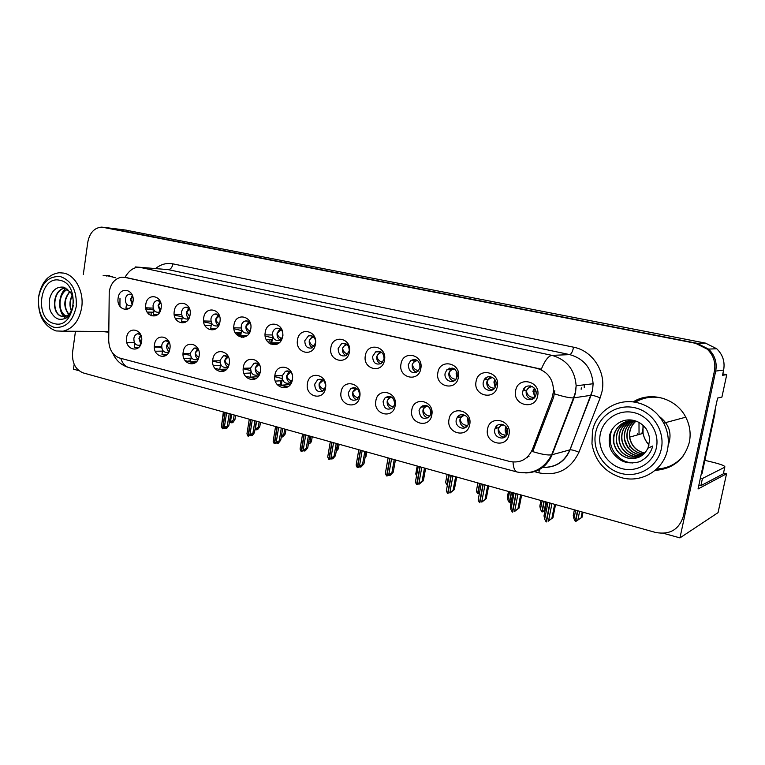 <?xml version="1.0" encoding="UTF-8"?>
<svg xmlns="http://www.w3.org/2000/svg" width="765" height="765" viewBox="0 0 765 765"><rect width="100%" height="100%" fill="white"/><g stroke="black" fill="none" stroke-linecap="round" stroke-linejoin="round"><path stroke-width="1.15" d="M292.096 374.305C290.451 371.312 288.204 370.327 285.364 371.341L282.189 375.892C282.333 381.716 284.819 384.087 289.639 382.997L292.402 379.555M291.236 383.141L290.48 382.94M290.04 382.758C287.497 381.295 286.397 378.924 286.722 375.644L289.38 371.388M274.884 375.223C272.283 388.295 290.566 393.086 292.383 379.65C294.974 366.397 276.567 361.893 274.884 375.223M314.74 384.116C314.989 390.303 317.685 392.646 322.82 391.145L325.546 386.841C325.345 380.769 322.715 378.388 317.657 379.698L314.74 384.116M322.801 391.154C320.019 389.72 318.795 387.272 319.129 383.801L321.941 379.469M307.444 383.466C304.738 396.739 323.624 401.682 325.517 388.046C328.204 374.582 309.194 369.925 307.444 383.466M348.371 392.608C348.773 399.244 351.709 401.529 357.188 399.454L359.531 395.428C359.196 388.936 356.327 386.593 350.925 388.419L348.371 392.608M356.653 399.818C353.612 398.431 352.263 395.907 352.608 392.235L355.562 387.817M341.085 391.986C338.273 405.46 357.791 410.566 359.76 396.71C362.553 383.036 342.902 378.226 341.085 391.986M189.376 308.496L185.627 307.167C183.457 307.712 182.099 309.337 181.573 312.024C181.487 316.729 183.323 319.062 187.09 319.043L189.175 317.924M188.678 318.336C186.937 316.844 186.22 314.788 186.507 312.177L188.898 308.046M174.277 311.164C171.972 323.71 188.486 327.697 190.074 314.845C192.359 302.127 175.749 298.407 174.277 311.164M282.916 335.577C282.954 330.337 280.784 327.908 276.404 328.271C274.329 329.026 273.038 330.662 272.541 333.167C272.541 338.512 274.769 340.922 279.244 340.406L282.39 337.346M280.047 340.033C277.772 338.532 276.796 336.256 277.121 333.196L280.047 328.721M265.235 332.345C262.653 345.445 280.793 349.825 282.591 336.39C285.144 323.098 266.889 318.995 265.235 332.345M140.559 334.477L137.528 333.798C135.558 334.362 134.334 335.911 133.865 338.426C133.818 343.103 135.615 345.388 139.268 345.292L140.664 344.623M140.827 344.269L138.953 338.417L140.731 334.831M126.598 337.681C124.437 349.844 140.1 353.946 141.592 341.477C143.734 329.151 127.975 325.288 126.598 337.681M250.356 323.299C249.007 321.348 247.305 320.583 245.24 321.004C243.107 321.673 241.778 323.308 241.271 325.9C241.224 330.987 243.299 333.387 247.506 333.081L250.289 330.939M248.625 332.584C246.54 331.073 245.661 328.874 245.976 325.966L248.721 321.606M233.956 325.068C231.479 337.977 249.046 342.213 250.767 328.979C253.234 315.888 235.553 311.919 233.956 325.068M153.067 305.398C152.962 309.94 154.702 312.254 158.288 312.33L160.057 311.527L158.097 305.589L160.315 301.582L157.121 300.578C154.951 301.075 153.593 302.682 153.067 305.398M145.78 304.527C143.562 316.901 159.579 320.764 161.109 308.104C163.308 295.567 147.196 291.953 145.78 304.527L145.78 304.547M456.256 419.861C454.592 427.042 464.766 431.575 467.922 424.996L468.62 422.988C470.245 415.978 460.54 411.36 457.174 417.48L456.256 419.861M464.967 415.232C462.299 415.988 460.693 417.336 460.138 419.277C460.97 423.064 463.198 425.082 466.813 425.321L465.407 427.549C461.438 426.43 459.622 423.676 459.966 419.277L460.865 416.906L463.274 414.659M449.026 419.316C445.852 433.439 467.472 439.091 469.729 424.556C472.875 410.203 451.092 404.876 449.026 419.316M408.271 364.714C408.816 371.819 412.058 374.037 417.986 371.35L420.109 367.458C419.66 360.564 416.523 358.259 410.7 360.564L408.271 364.714M416.533 372.297C413.291 370.92 411.857 368.328 412.23 364.522L414.649 360.401L415.892 359.655M400.994 363.958C397.982 377.891 418.685 382.892 420.817 368.567C423.81 354.425 402.954 349.739 400.994 363.958M198.24 349.251L194.071 348.065L190.485 352.732C190.466 357.762 192.493 360.105 196.538 359.751L197.906 359.713M197.839 359.053C195.907 357.551 195.085 355.409 195.371 352.627L197.58 348.687M183.189 352.005C180.865 364.522 197.513 368.873 199.12 356.041C201.424 343.351 184.681 339.258 183.189 352.005M483.298 382.146C481.548 389.624 492.344 393.927 495.395 386.908L495.997 385.101C497.69 377.881 487.544 373.416 484.168 379.832L483.298 382.146M492.134 390.074C488.242 388.869 486.483 386.115 486.865 381.831L487.726 379.526L490.853 376.81M476.079 381.439C472.808 395.83 495.003 401.185 497.327 386.382C500.578 371.761 478.211 366.751 476.079 381.439M219.373 315.706L214.994 313.975C212.823 314.578 211.484 316.203 210.958 318.852C210.891 323.738 212.842 326.11 216.811 325.966L219.239 324.417M218.188 325.355C216.285 323.844 215.481 321.721 215.787 318.967L218.35 314.721M203.662 318.011C201.272 330.729 218.293 334.841 219.947 321.797C222.319 308.897 205.192 305.053 203.662 318.011M372.632 356.433C372.938 362.926 375.845 365.268 381.362 363.452L384.078 359.091C383.848 352.761 381.037 350.36 375.634 351.89L372.632 356.433M380.674 363.834C377.709 362.409 376.409 359.904 376.772 356.299L380.253 351.527M365.345 355.658C362.447 369.371 382.462 374.209 384.499 360.114C387.377 346.191 367.229 341.668 365.345 355.658M168.95 341.716L165.393 340.817C163.423 341.439 162.218 342.988 161.75 345.474C161.711 350.313 163.614 352.636 167.459 352.426L169.122 351.489M168.749 351.431L168.989 351.604C167.21 350.121 166.464 348.056 166.741 345.417L168.797 341.592M154.473 344.738C152.225 357.073 168.367 361.3 169.916 348.649C172.144 336.141 155.897 332.173 154.473 344.738M315.562 340.846C314.482 336.686 312.13 335.013 308.505 335.816L304.824 340.674C304.881 346.316 307.3 348.735 312.072 347.922L315.582 342.902M312.493 347.721C310.007 346.229 308.926 343.877 309.27 340.645L312.388 336.074M297.518 339.861C294.841 353.162 313.574 357.685 315.448 344.04C318.106 330.537 299.249 326.311 297.518 339.861M259.746 365.402C258.188 363.27 256.275 362.572 254.028 363.308L250.652 367.927C250.729 373.444 253.033 375.816 257.576 375.041L260.081 372.632M258.331 374.62C256.007 373.129 255.003 370.834 255.319 367.726L257.824 363.576M243.356 367.238C240.851 380.119 258.56 384.757 260.31 371.532C262.797 358.469 244.972 354.109 243.356 367.238M338.178 348.419C338.321 354.444 340.961 356.844 346.086 355.61L349.242 350.992C349.146 345.111 346.593 342.672 341.572 343.676L338.178 348.419M346.019 355.649C343.294 354.185 342.118 351.757 342.471 348.343L345.77 343.667M330.872 347.626C328.089 361.137 347.444 365.804 349.395 351.938C352.158 338.235 332.679 333.865 330.872 347.626M445.134 373.282C443.633 379.794 452.192 384.508 456.007 379.211L457.394 376.131C456.581 368.481 453.062 366.378 446.837 369.82L445.134 373.282M453.664 381.037C450.116 379.736 448.529 377.059 448.902 373.024L450.595 369.591L452.746 368.08M437.886 372.545C434.75 386.707 456.179 391.881 458.398 377.327C461.515 362.945 439.932 358.097 437.886 372.545M228.486 357.121L223.61 355.553L220.1 360.21C220.129 365.469 222.28 367.831 226.555 367.296L228.783 365.546M227.616 366.722C225.493 365.221 224.585 363.002 224.891 360.066L227.243 356.012M212.804 359.512C210.394 372.201 227.559 376.696 229.232 363.662C231.632 350.791 214.353 346.564 212.804 359.512M522.839 391.336C520.812 400.057 534.486 403.365 535.978 394.453L535.988 394.396C537.948 385.99 525.048 382.347 523.002 390.666L522.839 391.336M532.019 399.426C527.754 398.345 525.804 395.515 526.177 390.944L530.288 385.866M515.648 390.647C512.234 405.287 535.242 410.834 537.671 395.782C541.056 380.913 517.876 375.711 515.648 390.647M383.122 401.386C383.753 408.567 386.985 410.738 392.808 407.908L394.673 404.303C394.128 397.284 390.972 395.036 385.216 397.561L383.122 401.386M391.661 408.768C388.343 407.449 386.851 404.838 387.195 400.946L390.293 396.452M375.854 400.784C372.928 414.467 393.114 419.755 395.17 405.68C398.077 391.785 377.747 386.813 375.854 400.784M419.067 410.47C420.042 418.292 423.59 420.291 429.71 416.437L431.011 413.483C430.15 405.832 426.679 403.748 420.597 407.219L419.067 410.47M427.893 418.006C424.259 416.772 422.615 414.085 422.969 409.954L424.489 406.731L426.172 405.393M411.809 409.887C408.768 423.791 429.653 429.261 431.804 414.955C434.826 400.841 413.798 395.687 411.809 409.887M132.154 294.965L129.438 294.19C127.277 294.64 125.929 296.237 125.403 298.972C125.288 303.37 126.942 305.646 130.356 305.799L131.838 305.225M132.087 304.719L130.528 299.201L132.374 295.491M118.126 298.092C115.993 310.284 131.532 314.042 133.005 301.553C135.128 289.199 119.493 285.689 118.126 298.092M494.764 429.586C492.87 437.695 505.225 441.673 507.377 433.583L507.568 432.818C509.414 424.929 497.613 420.779 495.108 428.381L494.764 429.586M504.317 437.417C499.947 436.442 497.929 433.612 498.254 428.926L501.639 424.269M487.563 429.069C484.255 443.423 506.65 449.284 509.002 434.501C512.282 419.918 489.724 414.391 487.563 429.069M109.232 291.685L108.716 340.549C109.166 349.701 112.828 355.534 119.694 358.049L509.71 461.477C520.162 463.427 527.716 459.44 532.383 449.514L552.129 397.59L553.506 391.355C553.439 379.421 547.96 371.771 537.087 368.395L124.963 277.399L121.769 277.188C115.046 278.374 110.868 283.203 109.232 291.685M188.391 358.278L190.82 359.311M190.6 360.803L187.97 361.07L190.571 360.994M663.571 533.329L679.961 537.891L715.696 371.082C717.216 362.534 714.854 355.218 708.591 349.108L697.02 343.294L105.302 227.521M74.167 364.264L73.488 369.17L78.919 370.681M185.12 360.631L194.759 363.117M214.783 368.271L224.728 370.834M245.393 376.151L255.644 378.79M276.978 384.279L287.564 387.004M584.259 387.463L584.307 385.168M723.508 473.028L726.54 473.774L698.043 488.969L717.599 398.068L721.921 397.073L726.75 374.668L722.495 375.29L723.623 370.069C725.105 361.778 722.801 354.673 716.709 348.744L705.445 343.103L124.963 229.969M722.81 373.856L726.75 374.668M726.54 473.774L718.058 512.636L679.961 537.891M643.499 425.818L641.873 433.678M153.736 312.235L147.062 312.034M128.434 308.84L125.938 308.247L126.541 304.011M153.88 309.968L145.914 308.907M129.209 308.352L125.938 308.247M149.921 309.041L150.083 307.979M250.71 373.004L243.92 373.339M224.948 370.7L219.785 369.371L220.597 364.207M250.719 370.585L243.213 368.682M226.813 369.074L219.785 369.371M281.998 380.712L275.352 381.123M255.873 378.656L250.05 377.155L250.958 371.474M282.247 378.599L274.74 376.686M258.054 376.715L250.05 377.155M190.992 358.211L183.916 358.403M165.9 355.505L161.97 354.491L162.61 350.141M190.542 355.304L183.055 354.042M167.239 354.377L161.97 354.491M241.243 332.412L235.046 332.373M214.917 329.361L210.729 328.367L211.551 323.06M241.53 330.547L233.937 328.759M216.361 328.434L210.729 328.367M220.387 365.507L213.454 365.766M194.97 362.983L190.437 361.816L191.164 357.092M220.167 362.83L212.67 361.118M196.557 361.625L190.437 361.816M182.022 318.776L175.501 318.623M156.395 315.476L153.363 314.75L154.033 310.217M182.338 316.653L174.353 315.314M157.37 314.855L153.363 314.75M176.916 315.381L177.069 314.386M272.254 339.526L266.23 339.545M245.575 336.638L240.755 335.491L241.663 329.705M272.531 337.824L265.197 336.103M247.286 335.51L240.755 335.491M162.467 351.106L155.257 351.24M137.7 348.247L134.334 347.377L134.917 343.351M161.807 348.008L158.154 347.08L154.348 347.128M138.819 347.32L134.334 347.377M277.207 344.145L271.718 342.844L272.751 336.457M279.244 342.777L271.718 342.844M211.178 325.498L204.819 325.402M185.207 322.314L181.621 321.463L182.357 316.567M211.484 323.49L203.672 321.883M186.402 321.549L181.621 321.463M204.704 321.902L204.838 320.994M287.803 386.87L281.271 385.197L282.304 378.857M290.327 384.566L281.271 385.197M280.812 380.788L280.114 385.091M101.305 331.436L108.773 332.22M104.528 331.455L108.276 332.268M655.108 470.389C672.99 468.964 684.407 459.593 689.341 442.275C691.091 433.468 689.858 425.015 685.622 416.906C675.954 397.963 650.02 390.944 633.124 401.95M655.835 469.758L669.031 467.319M633.697 402.017L637.647 399.607M135.262 266.937L139.45 267.253C133.904 267.071 129.094 270.418 125.03 277.303L541.324 369.189C544.919 360.449 548.467 355.84 551.976 355.371C566.731 359.617 574.792 369.753 576.16 385.78L575.548 392.598L574.037 397.838L552.148 454.726C546.927 466.535 538.12 472.607 525.727 472.942M75.467 331.274L72.57 352.254C71.9 362.792 75.429 369.667 83.156 372.89L655.682 532.488C669.729 535.012 678.928 529.686 683.288 516.49L684.723 515.629L715.696 371.082C717.216 362.534 714.854 355.218 708.591 349.108L697.02 343.294L106.727 227.702L126.368 230.15M554.826 390.657L553.583 397.379L532.736 451.599C541.563 454.324 547.864 455.405 551.651 454.84L569.887 449.877L591.049 395.295L592.512 390.284L593.114 383.743C591.794 368.386 584.011 358.68 569.762 354.616L168.157 269.624L164.255 269.299M115.649 277.752L105.838 275.381L103.074 275.782M683.288 516.49L714.376 371.245C715.906 362.667 713.535 355.304 707.243 349.165L695.624 343.322L101.888 227.109C94.391 227.654 89.687 232.694 87.774 242.237L83.328 274.415M646.368 397.092L634.089 402.074M109.653 275.582L106.297 276.012M495.94 428.218L497.021 425.656M503.456 424.766C500.721 425.512 499.038 426.889 498.426 428.916C499.258 432.77 501.467 434.807 505.063 435.036L506.784 434.969M547.998 521.07L552.952 517.656L555.543 504.575M550.083 503.054L546.487 521.912M551.948 503.58L548.639 520.296M554.663 504.336L551.928 518.087M548.276 521.156L552.952 517.656M547.97 502.471L544.67 519.158L546.114 521.807L549.834 502.988M546.717 502.117L544.011 515.82L544.67 519.158M581.304 387.836L581.151 389.251M525.163 387.3L523.776 390.265L524.589 390.475M575.682 510.188L573.96 518.756L575.261 521.319L577.527 510.704M582.022 517.293L575.758 521.462L582.022 517.293L583.045 512.244M577.776 510.771L575.758 521.462M574.381 509.825L573.243 515.505L573.96 518.756M577.891 519.875L579.621 511.288M582.241 512.024L581.094 517.714M534.697 397.312L532.947 397.303C529.495 397.14 527.286 395.027 526.339 390.944C527.286 388.543 529.284 387.08 532.335 386.555M458.139 417.327L459.449 415.29M514.214 511.383L519.11 508.017L521.615 495.118M516.145 493.597L512.674 512.187M517.953 494.094L514.759 510.58M520.659 494.85L518.029 508.419M514.577 511.479L519.11 508.017M514.09 493.023L510.915 509.48L512.311 512.081L515.897 493.53M512.952 492.708L510.341 506.22L510.915 509.48M421.745 407.076L423.007 405.565M427.759 406.043C425.177 406.798 423.638 408.108 423.141 409.954C423.982 413.683 426.22 415.682 429.853 415.94L430.064 415.94M481.434 501.974L486.253 498.665L488.672 485.938M483.203 484.408L479.856 502.748M484.962 484.905L481.874 501.161M487.659 485.651L485.115 499.029M481.854 502.089L486.253 498.665M481.204 483.853L478.135 500.09L479.502 502.653L482.964 484.341M386.555 397.427L387.635 396.337M391.776 397.15C389.28 397.924 387.817 399.196 387.377 400.946C387.97 404.331 390.064 406.292 393.679 406.846M449.6 492.823L454.353 489.571L456.695 477.025M451.216 475.495L447.984 493.588M452.918 475.973L449.944 492.01M455.615 476.719L453.157 489.916M450.078 492.976L454.353 489.571M449.275 474.95L446.311 490.967L447.64 493.492L450.987 475.428M486.817 377.327L485.029 379.756M542.136 500.846L540.473 509.289L541.859 511.842L543.934 501.343M545.101 510.265L542.222 511.948L545.216 509.719M544.173 501.41L542.222 511.948M540.941 500.511L539.841 506.105L540.473 509.289M545.005 510.781L543.963 511.25L545.072 510.408M544.298 510.37L545.961 501.907M492.593 389.854L493.693 388.113C490.212 387.941 487.994 385.847 487.037 381.831C487.879 379.555 489.782 378.139 492.746 377.566M449.495 368.118L447.898 369.753M509.557 491.761L507.95 500.1L509.299 502.605L511.297 492.239M511.163 501.926L509.653 502.71L511.259 501.457M511.527 492.306L509.653 502.71M508.467 491.455L507.405 496.973L507.95 500.1M455.777 379.239C452.278 379.048 450.04 376.982 449.074 373.033C449.82 370.882 451.627 369.505 454.496 368.902M413.243 359.435L411.981 360.506M477.905 482.935L476.346 491.168L477.542 493.597L479.588 483.404M479.473 493.033L478.001 493.731L479.579 492.478M479.818 483.47L478.001 493.731M418.675 370.623C415.252 370.184 413.157 368.156 412.402 364.522C413.052 362.505 414.754 361.166 417.527 360.525M378.053 351.154L377.126 351.852M447.133 474.357L445.632 482.476L446.789 484.876L448.778 474.816M448.998 474.874L447.238 485M382.691 362.228C379.44 361.577 377.528 359.607 376.954 356.308C377.508 354.405 379.115 353.114 381.783 352.435M704.881 460.329L713.869 462.519C721.94 464.594 725.583 466.162 724.78 467.205L702.433 478.479L700.883 485.66L698.856 485.173M700.405 477.991L702.433 478.479M724.78 467.205L723.336 473.831L700.883 485.66M714.194 413.875L714.921 413.674L715.189 409.256M701.285 473.87L702.05 473.506L714.921 413.674M72.092 295.405C69.519 300.616 69.271 305.78 71.355 310.877M71.528 310.504C69.682 305.646 69.921 300.75 72.235 295.797M69.864 291.398C63.552 299.297 63.17 306.975 68.716 314.463M68.898 314.3C63.581 306.928 63.954 299.364 70.007 291.599M67.683 289.16C57.48 292.976 57.145 312.923 66.077 316.098M67.827 289.275C57.891 293.244 57.557 312.684 66.259 316.031M65.589 318.183C57.71 312.426 57.576 295.013 66.067 288.08L65.455 288.099C52.546 288.51 50.633 314.08 61.783 316.337L64.719 316.471C68.487 315.649 71.078 312.713 72.503 307.683L73.277 305.369C72.474 310.246 70.619 314.013 67.731 316.681C65.589 319.531 59.192 319.646 58.274 318.986C55.864 318.336 53.521 316.213 51.245 312.608C49.448 309.548 48.845 305.168 49.448 299.44C51.838 290.327 56.687 286.253 63.992 287.229L70.648 292.517C72.226 295.166 73.115 298.264 73.325 301.783L72.522 307.645M63.562 316.567L62.137 316.337C50.987 314.09 52.9 288.529 65.809 288.118L66.106 288.099M67.071 316.452L67.817 316.605M76.223 306.641C72.828 321.721 65.341 328.587 53.76 327.238C42.744 322.753 37.676 312.828 38.546 297.489C41.693 282.648 49.056 275.696 60.626 276.643C71.881 280.898 77.083 290.891 76.223 306.641M55.96 330.939C43.28 325.861 37.485 314.53 38.575 296.944C41.195 282.591 48.032 274.52 59.077 272.732L63.82 273.105C75.458 275.362 84.131 291.809 81.702 307.415C79.254 320.717 73.048 328.644 63.103 331.197L55.96 330.939M108.773 331.723L106.861 331.474M109.041 276.203L112.685 276.375M54.267 323.557C33.727 319.378 39.646 274.712 60.119 280.363C81.176 284.131 74.817 330.031 54.267 323.557M638.995 422.806L639.043 434.482M644.79 453.071L643.078 452.717C635.954 450.528 631.517 445.775 629.767 438.45C628.648 431.508 630.714 425.732 635.964 421.094M644.857 453.004L643.241 452.66C636.126 450.47 631.689 445.718 629.93 438.402C628.82 431.508 630.857 425.751 636.04 421.123M643.776 454.094L640.582 453.569C636.289 452.383 632.827 449.963 630.197 446.291L627.185 439.186C626.028 431.594 628.495 425.474 634.587 420.827M643.853 454.028L640.745 453.511C633.592 451.302 629.136 446.511 627.357 439.139C626.21 431.584 628.648 425.483 634.682 420.846M633.296 420.712C626.411 425.292 623.571 431.68 624.756 439.885L627.778 447.037C630.427 450.738 633.908 453.176 638.22 454.372L642.782 454.946M633.2 420.702C626.267 425.283 623.389 431.69 624.575 439.942C626.363 447.372 630.848 452.201 638.048 454.429L642.705 455.003M631.823 420.674C624.02 425.111 620.721 431.785 621.926 440.697C623.724 448.185 628.237 453.052 635.486 455.309L641.586 455.816M641.663 455.758L635.658 455.242C628.419 452.995 623.896 448.137 622.098 440.65C620.903 431.776 624.173 425.12 631.909 420.674M630.456 420.75C621.773 424.967 618.034 431.871 619.239 441.472C621.046 449.017 625.588 453.922 632.875 456.189L640.42 456.514M640.535 456.447L633.057 456.131C625.77 453.865 621.218 448.959 619.421 441.415C618.206 431.871 621.916 424.977 630.542 420.74M629.098 420.913C619.507 424.843 615.318 431.957 616.504 442.256C618.321 449.858 622.901 454.802 630.236 457.088L639.177 457.126M629.232 420.893C619.688 424.824 615.5 431.929 616.686 442.199C618.512 449.801 623.083 454.745 630.417 457.03L639.282 457.078M635.734 421.018C622.959 418.187 610.872 430.58 613.74 443.05C615.567 450.709 620.166 455.701 627.549 458.015C636.824 459.775 643.633 456.495 647.965 448.147L652.755 446.014C651.044 452.306 647.544 457.021 642.256 460.176C638.268 463.657 626.841 463.055 625.225 462.079C620.922 460.941 616.772 457.872 612.765 452.87C609.6 448.653 608.538 442.811 609.571 435.342C612.402 424.709 623.274 417.537 634.424 420.607C638.899 421.84 642.6 424.346 645.526 428.123C647.238 429.49 650.298 438.125 649.571 440.487L647.974 448.137M627.73 457.948C620.358 455.634 615.749 450.652 613.922 443.002C612.765 432.024 617.393 424.747 627.836 421.161M661.333 448.835C657.699 466.736 638.689 478.154 621.276 473.478C603.815 469.069 592.005 450.155 595.61 432.866C598.957 415.51 617.097 403.604 634.797 407.735C652.535 411.608 665.225 431.001 661.333 448.835M621.677 477.714C604.885 472.359 594.988 461.056 591.967 443.805L592.426 431.374C595.964 411.57 616.953 397.695 637.13 402.629C648.844 405.526 657.709 412.364 663.714 423.131C668.065 431.603 669.327 440.43 667.52 449.6C663.628 470.14 641.462 483.356 621.677 477.714M635.237 402.256C643.289 397.494 652.038 396.079 661.486 398.01L664.622 398.852M683.183 455.988C676.289 464.212 667.462 468.543 656.686 468.993M622.261 468.706C607.334 464.977 597.197 448.797 600.296 434.004C603.174 419.163 618.713 409.026 633.803 412.584C648.93 415.921 659.698 432.445 656.399 447.64C653.31 462.882 637.14 472.665 622.261 468.706M612.096 429.318C609.265 436.193 609.332 444.761 614.037 452.039C620.386 460.042 625.062 462.203 632.54 462.968M637.57 433.382L637.828 434.826M668.17 445.307C672.349 433.898 669.413 424.307 659.373 416.543M352.474 388.285L353.325 387.52M356.949 388.563L352.789 392.235C353.143 395.256 355.065 397.169 358.555 397.982M418.713 483.91L420.559 483.002L417.021 484.685L418.924 483.126L423.361 480.745L425.617 468.362M420.138 466.832L417.021 484.685M421.802 467.291L418.924 483.126M424.489 468.046L422.117 481.07M419.201 484.111L423.361 480.745M418.264 466.306L415.395 482.113L416.571 484.561L419.918 466.774M319.416 379.583L320.038 379.067M323.241 380.262L319.321 383.81C319.521 386.535 321.281 388.391 324.589 389.356M388.697 475.237L390.513 474.405L386.927 476.031L388.773 474.482L393.239 472.168L395.419 459.937M389.94 458.417L386.927 476.031M391.556 458.866L388.773 474.482M394.233 459.612L391.948 472.464M389.194 475.505L390.322 475.237L393.239 472.168M386.688 465.818L388.094 457.9L385.35 473.506L386.602 475.935L389.729 458.35M291.14 383.313L290.222 382.949M290.595 372.22L286.913 375.644C287.009 378.13 288.615 379.918 291.742 380.999M359.502 466.813L360.019 467.128L361.29 466.038L357.666 467.625L359.464 466.086L363.949 463.829L366.062 451.752M360.583 450.231L357.666 467.625M362.151 450.671L359.464 466.086M364.829 451.407L362.61 464.097M360.019 467.128L361.185 466.889L363.949 463.829M358.804 449.734L356.136 465.13L357.245 467.501L360.372 450.174M343.925 343.208L343.275 343.657M417.202 466.009L415.758 474.032L416.562 475.706M347.912 354.071C344.862 353.296 343.112 351.393 342.653 348.352C343.122 346.564 344.632 345.321 347.195 344.613M314.281 346.153C311.422 345.292 309.815 343.456 309.462 340.655C309.854 338.981 311.269 337.776 313.707 337.049M365.192 456.715L365.976 456.571L366.779 451.952M365.976 456.571L365.02 458.072M280.937 340.769L280.181 340.396M281.74 338.484C279.062 337.556 277.59 335.797 277.312 333.205L281.291 329.725M258.962 364.436L255.51 367.736C255.539 370.011 257.011 371.733 259.937 372.88M282.228 375.663L274.788 375.959M331.102 458.618L331.637 458.99L332.871 457.9L329.218 459.44L330.958 457.919L335.462 455.711L337.499 443.796M332.029 442.266L329.218 459.44M333.559 442.696L330.958 457.919M336.218 443.442L334.076 455.959M331.637 458.99L332.842 458.761L335.462 455.711M330.298 441.788L327.716 456.992L328.797 459.325L331.828 442.208M228.295 356.901L225.082 360.066C225.025 362.094 226.316 363.719 228.965 364.934M250.624 368.128L243.232 368.328M303.476 450.642L304.011 451.063L305.216 449.992L303.982 450.193L301.525 451.474L303.217 449.973L307.74 447.812L309.71 436.05M304.25 434.52L301.525 451.474M305.732 434.941L303.217 449.973M308.391 435.677L306.316 448.051M304.011 451.063L305.254 450.853L307.74 447.812M302.567 434.061L300.062 449.065L301.123 451.36L304.049 434.472M198.412 349.653L195.572 352.636C195.448 354.405 196.548 355.916 198.89 357.178M220.033 360.774L212.67 360.898M276.576 442.878L277.131 443.346L278.297 442.285L274.578 443.729L276.222 442.237L280.755 440.124L282.668 428.505M277.207 426.985L274.578 443.729M278.651 427.386L276.222 442.237M281.3 428.132L279.292 440.344M277.131 443.346L278.393 443.155L280.755 440.124M281.444 380.75L280.707 385.244M275.572 426.535L273.153 441.357L274.176 443.614L277.016 426.937M169.342 342.672L166.942 345.426L169.734 349.615M190.399 353.612L183.055 353.669M250.384 435.323L250.939 435.83L252.087 434.778L250.777 434.95L248.329 436.184L249.935 434.702L254.477 432.646L256.323 421.161M250.882 419.65L248.329 436.184M252.287 420.042L249.935 434.702M254.927 420.779L252.986 432.837M250.939 435.83L252.24 435.658L254.477 432.646M249.285 419.201L246.942 433.841L247.946 436.079L250.691 419.593M141.143 335.921L139.163 338.426L141.448 342.261M161.673 346.631L154.339 346.631M224.862 427.96L225.436 428.515L226.545 427.463L222.768 428.83L224.327 427.367L228.878 425.35L230.676 414.018L228.898 425.369L226.765 428.352L225.436 428.515M241.644 337.355L237.858 334.305L236.28 334.295M225.235 412.498L222.768 428.83M226.612 412.88L224.327 427.367M229.232 413.616L227.358 425.531M223.686 412.067L221.41 426.526L222.491 428.754L225.053 412.45M223.37 411.981L221.41 426.526M336.562 449.275L338.369 448.806L339.153 444.255M338.369 448.806L336.189 451.465M337.92 443.91L337.04 449.036M250.222 331.044C247.736 330.059 246.378 328.376 246.167 325.986L249.868 322.629M272.474 334.974L265.082 334.869M308.678 442.256L311.489 441.252L310.705 442.763L308.324 444.331M311.489 441.252L312.244 436.758M308.467 443.451L309.041 443.365L308.391 443.949M310.973 436.394L310.121 441.462M219.488 323.719C217.27 322.696 216.103 321.109 215.988 318.986L219.392 315.773M241.233 327.984L233.832 327.812M281.52 435.486L285.297 433.889L283.002 436.844L281.778 437.016L282.916 435.983L281.357 436.461M285.297 433.889L286.034 429.442M284.714 429.079L283.892 434.09M189.682 316.586L186.708 312.197L189.634 309.203M210.968 321.185L203.557 320.956M255.07 428.993L259.775 426.717L257.595 429.653L256.342 429.815L257.451 428.792L256.199 428.955L255.089 429.978M267.061 339.545L266.87 340.712M255.797 429.328L256.342 429.815M259.775 426.717L260.483 422.328M255.386 428.696L256.591 421.238M259.134 421.945L258.341 426.899M270.58 343.954L271.288 339.526M269.366 339.536L268.811 342.95M160.774 309.634L158.298 305.608L160.765 302.854M181.63 314.558L174.2 314.281M229.309 422.777L233.421 419.889L234.912 419.746L232.818 422.653L231.537 422.796L232.617 421.783L231.346 421.926L229.261 423.055M240.114 332.402L239.856 334.028M230.982 422.261L231.537 422.796M235.601 415.385L234.912 419.746L235.582 415.385M230.495 421.658L231.661 414.286M234.195 414.993L233.421 419.889M243.624 336.179L243.452 337.308M132.737 302.864L130.729 299.211L132.756 296.705M153.172 308.113L145.733 307.798M705.445 343.103L695.624 343.322M723.623 370.069L714.376 371.245M527.697 456.743L529.017 456.399M552.129 397.59L553.583 397.379M537.087 368.395L538.455 368.3M124.963 277.399L127.114 277.552M573.587 347.205C572.574 351.632 571.302 354.109 569.762 354.616L551.976 355.371L139.45 267.253L168.157 269.624C170.576 269.443 172.173 267.521 172.947 263.858L573.587 347.205C592.55 350.657 606.387 371.972 601.998 391.584L600.162 397.838L578.952 452.239C570.604 469.471 557.255 476.337 538.933 472.837L533.683 471.441M513.028 462.05C513.363 467.826 514.711 471.144 517.064 471.995L517.322 472.072M129.18 367.659L128.807 367.554C125.049 366.368 122.371 363.289 120.774 358.336M554.529 393.86C563.509 396.71 569.848 398.049 573.559 397.886L591.173 395.285C593.057 395.323 596.059 396.174 600.162 397.838M119.933 306.373L119.99 298.321M155.505 268.582C160.841 264.25 166.655 262.672 172.947 263.858M103.504 227.301L106.727 227.702M542.796 467.348C555.457 467.616 564.484 461.792 569.887 449.877L570.011 449.849C571.943 449.715 574.917 450.518 578.952 452.239M539.287 469.624L538.933 472.837M126.856 342.529L134.43 342.481M148.926 312.091L148.907 314.396M526.731 457.633L527.391 457.805M505.063 435.036L503.59 437.312M506.899 434.759C504.91 432.302 504.613 429.605 505.99 426.679M506.373 427.186L505.856 428.878L507.262 433.937M532.947 397.303L531.618 399.359M534.352 388.171L533.033 391.039L534.802 397.169M534.706 388.61L533.549 392.091L534.611 388.486M535.213 396.528L533.549 392.091L536.007 391.69M468.19 424.422L467.597 417.652M467.989 418.369L468.534 423.389M430.838 414.228L430.485 409.141M430.934 410.451L431.116 412.603M394.74 403.805L394.625 401.491M494.879 379.603L493.922 381.993L495.108 387.434M495.223 380.186L494.573 381.974L495.519 386.641M456.734 371.474L456.141 373.263L456.829 377.881M457.088 372.297L457.221 376.829M419.87 363.872L419.88 368.386M642.982 425.33L643.069 433.344C643.939 437.781 645.928 441.682 649.036 445.058M630.197 446.291L628.161 447.563M270.274 343.954L276.155 343.896M235.094 332.479L237.102 332.947L235.352 332.938M237.858 334.305L237.102 332.947L238.049 333.071L240.822 335.07M273.679 343.925L273.774 343.332M291.369 382.882L289.639 382.997M188.572 319.082L187.09 319.043M281.166 340.396L279.244 340.406M140.33 345.283L139.268 345.292M249.304 333.091L247.506 333.081M159.598 312.369L158.288 312.33M218.455 325.986L216.811 325.966M168.683 352.397L167.459 352.426M259.201 374.955L257.576 375.041M228.066 367.229L226.555 367.296M131.494 305.837L130.356 305.799M716.709 348.744L707.243 349.165M498.598 427.721L495.108 428.381M130.662 294.257L129.438 294.19M424.489 406.731L420.597 407.219M389.28 397.15L385.216 397.561M526.33 390.274L523.002 390.666M226.077 355.495L223.61 355.553M450.595 369.591L446.837 369.82M345.684 343.628L341.572 343.676M256.944 363.193L254.028 363.308M311.833 335.825L308.505 335.816M167.2 340.808L165.393 340.817M379.756 351.785L375.634 351.89M216.925 314.032L214.994 313.975M487.726 379.526L484.168 379.832M196.175 348.037L194.071 348.065M414.649 360.401L410.7 360.564M460.865 416.906L457.174 417.48M158.537 300.645L157.121 300.578M247.525 321.051L245.24 321.004M139.106 333.798L137.528 333.798M279.139 328.309L276.404 328.271M187.272 307.234L185.627 307.167M355.151 388.075L350.925 388.419M321.845 379.421L317.657 379.698M288.845 371.168L285.364 371.341M545.407 467.415C557.102 466.793 565.297 460.941 570.011 449.849L592.579 390.274L593.114 383.743L576.16 385.78L575.29 392.627L573.559 397.886L551.651 454.84C543.877 469.222 532.344 474.941 517.064 471.995L128.807 367.554C121.291 365.249 115.964 360.497 112.809 353.296M526.922 457.46L527.601 457.633M151.164 312.158L151.135 315.792M109.06 275.61L105.838 275.381M506.306 427.1L505.856 428.878L507.128 428.582M505.569 427.568L506.267 427.406M532.956 391.508L533.597 391.403M494.592 380.09L495.137 380.023M495.739 381.372L494.687 381.505L495.194 380.119M108.773 331.484L63.103 331.197M629.719 437.131L643.069 433.344C643.967 437.695 645.966 441.558 649.064 444.934M685.765 417.183L663.714 423.131M274.807 375.806L282.256 375.519M243.241 368.271L250.633 368.061M241.176 335.596L241.989 337.384M235.094 332.373L238.049 333.071M273.832 343.915L273.918 343.37"/></g></svg>
